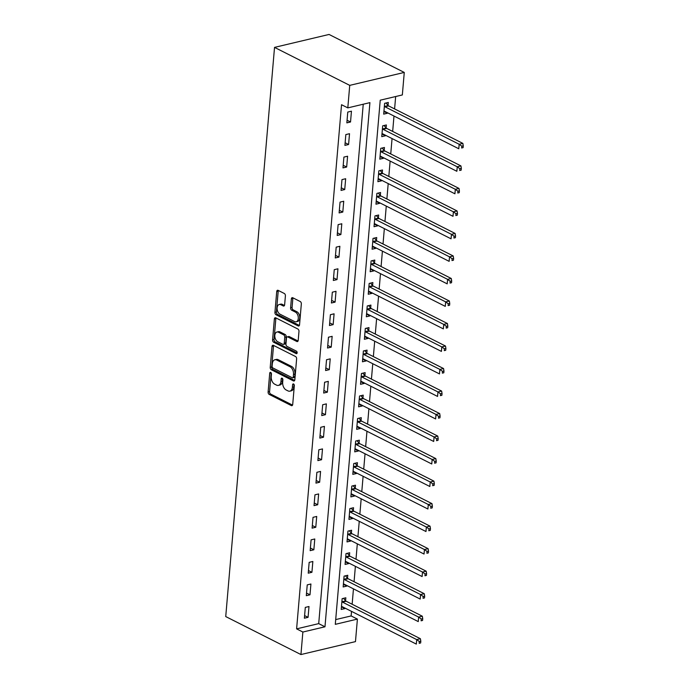 <?xml version="1.0" encoding="UTF-8"?>
<svg xmlns="http://www.w3.org/2000/svg" width="689" height="689" viewBox="0 0 689 689"><rect width="100%" height="100%" fill="white"/><g stroke="black" fill="none" stroke-linecap="round" stroke-linejoin="round"><path stroke-width="1.03" d="M270.691 372.422A1.335 0.835 -103.3 0 0 270.277 372.361A1.335 0.835 -103.3 0 0 269.718 373.231L268.107 392.015A1.903 1.189 -103.3 0 0 269.192 394.401L291.335 405.588A1.903 1.189 -103.3 0 0 291.929 405.675A1.903 1.189 -103.3 0 0 292.713 404.443L294.324 385.659A1.335 0.835 -103.3 0 0 293.574 383.98A1.335 0.835 -103.3 0 0 293.161 383.919A1.335 0.835 -103.3 0 0 292.601 384.789L292.394 387.218A6.098 3.815 -103.3 0 1 289.862 391.163A6.098 3.815 -103.3 0 1 287.976 390.887L286.124 389.957A6.098 3.815 -103.3 0 1 282.679 382.309L282.886 379.88A1.335 0.835 -103.3 0 0 282.128 378.201A1.335 0.835 -103.3 0 0 281.715 378.14A1.335 0.835 -103.3 0 0 281.164 379.01L280.957 381.439A6.098 3.815 -103.3 0 1 278.425 385.384A6.098 3.815 -103.3 0 1 276.53 385.108L274.687 384.178A6.098 3.815 -103.3 0 1 271.233 376.53L271.44 374.101A1.335 0.835 -103.3 0 0 270.691 372.422M285.401 295.882A1.903 1.189 -103.3 0 0 284.324 293.497L278.106 290.353A1.903 1.189 -103.3 0 0 277.521 290.267A1.903 1.189 -103.3 0 0 276.728 291.499L274.937 312.367A1.903 1.189 -103.3 0 0 276.013 314.752L298.165 325.94A1.903 1.189 -103.3 0 0 298.75 326.026A1.903 1.189 -103.3 0 0 299.543 324.795L301.334 303.927A1.903 1.189 -103.3 0 0 300.258 301.541L292.747 297.751A1.903 1.189 -103.3 0 0 292.162 297.665A1.903 1.189 -103.3 0 0 291.369 298.897L290.603 307.828A1.903 1.189 -103.3 0 0 291.68 310.214L295.4 312.091A5.099 3.187 -103.3 0 1 298.285 317.302A5.099 3.187 -103.3 0 1 296.175 321.78A5.099 3.187 -103.3 0 1 294.591 321.556L280.01 314.193A5.099 3.187 -103.3 0 1 277.124 308.982A5.099 3.187 -103.3 0 1 279.243 304.504A5.099 3.187 -103.3 0 1 280.819 304.727L283.257 305.959A1.903 1.189 -103.3 0 0 283.842 306.045A1.903 1.189 -103.3 0 0 284.635 304.814L285.401 295.882M347.807 107.88L349.736 85.367L274.532 47.386L225.734 616.569L300.938 654.55L302.867 632.037L324.975 626.792L369.915 102.635L347.807 107.88L341.537 104.719L296.606 628.868L302.867 632.037M273.395 345.344A1.903 1.189 -103.3 0 0 272.801 345.258A1.903 1.189 -103.3 0 0 272.009 346.489L270.226 367.349A1.903 1.189 -103.3 0 0 271.302 369.743L293.445 380.922A1.903 1.189 -103.3 0 0 294.039 381.008A1.903 1.189 -103.3 0 0 294.832 379.777L296.623 358.917A1.903 1.189 -103.3 0 0 295.538 356.523L273.395 345.344M272.577 339.858L274.368 318.998A1.903 1.189 -103.3 0 1 275.161 317.758A1.903 1.189 -103.3 0 1 275.755 317.844L297.898 329.032A1.903 1.189 -103.3 0 1 298.974 331.418L298.208 340.349A1.903 1.189 -103.3 0 1 297.424 341.58A1.903 1.189 -103.3 0 1 296.83 341.494L287.847 336.964A1.903 1.189 -103.3 0 0 287.253 336.878A1.903 1.189 -103.3 0 0 286.469 338.11L285.961 344.026A1.903 1.189 -103.3 0 0 287.037 346.421L296.391 351.14A1.335 0.835 -103.3 0 1 297.14 352.501A1.335 0.835 -103.3 0 1 296.589 353.681A1.335 0.835 -103.3 0 1 296.175 353.621L273.662 342.244A1.903 1.189 -103.3 0 1 272.577 339.858L274.058 339.505L275.841 318.645L274.368 318.998M296.606 628.868L318.714 623.623L363.241 104.22M308.061 617.327L308.991 606.518L305.305 607.397L304.374 618.205L308.061 617.327L304.598 615.578M309.99 594.814L310.92 584.005L307.234 584.883L306.304 595.684L309.99 594.814L306.527 593.065M311.919 572.301L312.849 561.492L309.163 562.362L308.233 573.17L311.919 572.301L308.457 570.552M313.848 549.788L314.778 538.979L311.092 539.849L310.162 550.657L313.848 549.788L310.394 548.039M315.777 527.266L316.707 516.457L313.021 517.336L312.1 528.144L315.777 527.266L312.324 525.518M317.715 504.753L318.637 493.944L314.951 494.823L314.029 505.631L317.715 504.753L314.253 503.004M319.644 482.24L320.566 471.431L316.88 472.301L315.958 483.11L319.644 482.24L316.182 480.491M321.574 459.727L322.495 448.918L318.818 449.788L317.887 460.596L321.574 459.727L318.111 457.978M323.503 437.205L324.424 426.396L320.747 427.275L319.817 438.083L323.503 437.205L320.041 435.457M325.432 414.692L326.362 403.883L322.676 404.762L321.746 415.57L325.432 414.692L321.97 412.944M327.361 392.179L328.291 381.37L324.605 382.249L323.675 393.049L327.361 392.179L323.899 390.43M329.29 369.666L330.22 358.857L326.534 359.727L325.604 370.536L329.29 369.666L325.837 367.917M331.22 347.144L332.15 336.344L328.464 337.214L327.542 348.023L331.22 347.144L327.766 345.396M333.157 324.631L334.079 313.822L330.393 314.701L329.471 325.509L333.157 324.631L329.695 322.883M335.087 302.118L336.008 291.309L332.322 292.188L331.4 302.988L335.087 302.118L331.624 300.37M337.016 279.605L337.937 268.796L334.251 269.666L333.33 280.475L337.016 279.605L333.554 277.856M338.945 257.083L339.866 246.283L336.189 247.153L335.259 257.962L338.945 257.083L335.483 255.343M340.874 234.57L341.804 223.761L338.118 224.64L337.188 235.449L340.874 234.57L337.412 232.822M342.803 212.057L343.733 201.248L340.047 202.127L339.117 212.927L342.803 212.057L339.341 210.309M344.733 189.544L345.663 178.735L341.977 179.605L341.046 190.414L344.733 189.544L341.27 187.796M346.662 167.022L347.592 156.222L343.906 157.092L342.984 167.901L346.662 167.022L343.208 165.282M348.591 144.509L349.521 133.7L345.835 134.579L344.913 145.388L348.591 144.509L345.137 142.761M350.529 121.996L351.45 111.187L347.764 112.066L346.843 122.866L350.529 121.996L347.067 120.248M335.698 619.592L351.132 615.932L351.528 611.376M352.139 604.253L353.457 588.862M354.068 581.74L355.386 566.349M355.998 559.227L357.315 543.828M357.927 536.705L359.245 521.315M359.856 514.192L361.174 498.802M361.785 491.679L363.112 476.288M363.714 469.166L365.041 453.775M365.652 446.644L366.97 431.254M367.582 424.131L368.899 408.741M369.511 401.618L370.828 386.228M371.44 379.105L372.758 363.714M373.369 356.583L374.687 341.193M375.298 334.07L376.616 318.68M377.227 311.557L378.554 296.167M379.157 289.044L380.483 273.654M381.095 266.522L382.412 251.132M383.024 244.009L384.341 228.619M384.953 221.496L386.271 206.106M386.882 198.983L388.2 183.593M388.811 176.462L390.129 161.071M390.741 153.948L392.058 138.558M392.67 131.435L393.987 116.045M394.599 108.922L395.667 96.529M345.585 600.713L345.835 597.785L342.149 598.655L341.219 609.464L344.905 608.585L344.956 608.06M347.514 578.192L347.764 575.263L344.078 576.142L343.156 586.95L346.834 586.072L346.886 585.538M349.444 555.678L349.693 552.75L346.007 553.629L345.086 564.429L348.772 563.559L348.815 563.025M351.373 533.165L351.623 530.237L347.936 531.107L347.015 541.916L350.701 541.046L350.744 540.512M353.302 510.652L353.552 507.724L349.866 508.594L348.944 519.403L352.63 518.524L352.673 517.999M355.231 488.139L355.481 485.202L351.803 486.081L350.873 496.89L354.559 496.011L354.602 495.486M357.16 465.618L357.419 462.689L353.733 463.568L352.802 474.368L356.489 473.498L356.532 472.964M359.098 443.105L359.348 440.176L355.662 441.046L354.732 451.855L358.418 450.985L358.461 450.451M361.027 420.591L361.277 417.663L357.591 418.533L356.661 429.342L360.347 428.463L360.399 427.938M362.957 398.078L363.206 395.142L359.52 396.02L358.599 406.829L362.276 405.95L362.328 405.425M364.886 375.557L365.136 372.628L361.449 373.507L360.528 384.307L364.205 383.437L364.257 382.903M366.815 353.044L367.065 350.115L363.379 350.985L362.457 361.794L366.143 360.924L366.186 360.39M368.744 330.531L368.994 327.602L365.308 328.472L364.386 339.281L368.072 338.402L368.115 337.877M370.673 308.017L370.923 305.081L367.246 305.959L366.315 316.768L370.002 315.889L370.045 315.364M372.603 285.496L372.861 282.568L369.175 283.446L368.245 294.246L371.931 293.376L371.974 292.842M374.532 262.983L374.79 260.054L371.104 260.924L370.174 271.733L373.86 270.863L373.903 270.329M376.47 240.47L376.719 237.541L373.033 238.411L372.103 249.22L375.789 248.35L375.832 247.816M378.399 217.957L378.649 215.02L374.962 215.898L374.032 226.707L377.718 225.828L377.77 225.303M380.328 195.435L380.578 192.507L376.892 193.385L375.97 204.194L379.648 203.315L379.699 202.781M382.257 172.922L382.507 169.994L378.821 170.863L377.899 181.672L381.585 180.802L381.628 180.268M384.186 150.409L384.436 147.48L380.75 148.35L379.828 159.159L383.515 158.289L383.558 157.755M386.116 127.896L386.365 124.959L382.688 125.837L381.758 136.646L385.444 135.767L385.487 135.242M388.045 105.374L388.295 102.446L384.617 103.324L383.687 114.133L387.373 113.254L387.416 112.72M351.132 615.932L357.402 619.101L335.293 624.346L380.233 100.189L402.342 94.944L404.271 72.431L329.058 34.45L274.532 47.386M357.402 619.101L355.472 641.614L300.938 654.55M404.271 72.431L349.736 85.367M318.714 623.623L324.975 626.792M344.905 608.585L341.451 606.837M346.834 586.072L343.38 584.324M348.772 563.559L345.31 561.811M350.701 541.046L347.239 539.298M352.63 518.524L349.168 516.784M354.559 496.011L351.097 494.263M356.489 473.498L353.026 471.75M358.418 450.985L354.956 449.237M360.347 428.463L356.885 426.724M362.276 405.95L358.823 404.202M364.205 383.437L360.752 381.689M366.143 360.924L362.681 359.176M368.072 338.402L364.61 336.663M370.002 315.889L366.539 314.141M371.931 293.376L368.469 291.628M373.86 270.863L370.398 269.115M375.789 248.35L372.327 246.602M377.718 225.828L374.265 224.08M379.648 203.315L376.194 201.567M381.585 180.802L378.123 179.054M383.515 158.289L380.052 156.541M385.444 135.767L381.982 134.019M387.373 113.254L383.911 111.506M278.425 385.384L279.898 385.03A6.098 3.815 -103.3 0 0 282.43 381.086L280.957 381.439M282.628 378.726L282.43 381.086M289.862 391.163L291.344 390.809A6.098 3.815 -103.3 0 0 293.867 386.865L292.394 387.218M294.074 384.505L293.867 386.865M271.19 372.947L269.58 391.662A1.903 1.189 -103.3 0 0 270.665 394.056L292.549 405.106M273.654 345.473A1.903 1.189 -103.3 0 0 273.49 346.136L271.699 366.996A1.903 1.189 -103.3 0 0 272.775 369.39L294.659 380.44M272.112 366.272A1.335 0.835 -103.3 0 0 272.87 367.943L292.308 377.761A1.335 0.835 -103.3 0 0 292.722 377.822A1.335 0.835 -103.3 0 0 293.273 376.961L293.497 374.403A6.098 3.815 -103.3 0 0 290.043 366.755L276.754 360.046A6.098 3.815 -103.3 0 0 274.859 359.77A6.098 3.815 -103.3 0 0 272.336 363.714L272.112 366.272M292.722 377.822L294.194 377.477A1.335 0.835 -103.3 0 0 294.746 376.616L293.273 376.961M274.859 359.77L276.341 359.417A6.098 3.815 -103.3 0 1 278.227 359.692L291.516 366.402A6.098 3.815 -103.3 0 1 294.97 374.049L294.746 376.616M276.013 317.982A1.903 1.189 -103.3 0 0 275.841 318.645M298.044 341.012L289.32 336.611A1.903 1.189 -103.3 0 0 288.734 336.525L287.253 336.878M297.114 353.001L275.135 341.899L273.662 342.244M278.528 332.253A5.099 3.187 -103.3 0 0 276.944 332.029A5.099 3.187 -103.3 0 0 274.833 336.508A5.099 3.187 -103.3 0 0 277.719 341.71L282.852 344.311A1.903 1.189 -103.3 0 0 283.446 344.397A1.903 1.189 -103.3 0 0 284.238 343.156L284.746 337.24A1.903 1.189 -103.3 0 0 283.661 334.845L278.528 332.253L280.001 331.909A5.099 3.187 -103.3 0 0 278.416 331.676L276.944 332.029M283.446 344.397L284.919 344.044A1.903 1.189 -103.3 0 0 285.711 342.812L284.238 343.156M280.001 331.909L285.134 334.501A1.903 1.189 -103.3 0 1 286.219 336.887L285.711 342.812M274.058 339.505A1.903 1.189 -103.3 0 0 275.135 341.899M279.243 304.504L280.716 304.15A5.099 3.187 -103.3 0 1 282.301 304.383L284.471 305.477M296.175 321.78L297.648 321.436A5.099 3.187 -103.3 0 0 299.767 316.949A5.099 3.187 -103.3 0 0 296.873 311.747L295.4 312.091M293.006 297.881A1.903 1.189 -103.3 0 0 292.842 298.544L292.076 307.475A1.903 1.189 -103.3 0 0 293.152 309.861L296.873 311.747M278.365 290.491A1.903 1.189 -103.3 0 0 278.201 291.154L276.41 312.014A1.903 1.189 -103.3 0 0 277.495 314.408L299.379 325.458M341.477 606.535L341.641 606.518A1.938 1.214 76.7 0 1 342.123 606.63L416.32 644.103L416.707 639.599L420.393 638.72L346.188 601.247A1.938 1.214 76.7 0 1 345.732 600.886L343.501 598.336M419.325 641.511L419.17 643.311L420.652 642.958L420.807 641.158L419.325 641.511L416.707 639.599L342.502 602.126A1.938 1.214 76.7 0 1 342.045 601.755L341.899 601.583M420.652 642.958L419.17 643.311M420.393 638.72L420.807 641.158M343.406 584.014L343.57 584.005A1.938 1.214 76.7 0 1 344.052 584.108L418.257 621.59L418.636 617.086L422.323 616.207L348.117 578.734A1.938 1.214 76.7 0 1 347.661 578.364L345.43 575.823M421.263 618.998L421.108 620.798L422.581 620.444L422.736 618.644L421.263 618.998L418.636 617.086L344.44 579.613A1.938 1.214 76.7 0 1 343.975 579.242L343.828 579.07M422.581 620.444L421.108 620.798M422.323 616.207L422.736 618.644M345.335 561.501L345.499 561.492A1.938 1.214 76.7 0 1 345.981 561.595L420.187 599.068L420.574 594.564L424.252 593.694L350.046 556.221A1.938 1.214 76.7 0 1 349.59 555.851L347.359 553.301M423.192 596.476L423.037 598.285L424.51 597.931L424.665 596.131L423.192 596.476L420.574 594.564L346.369 557.091A1.938 1.214 76.7 0 1 345.912 556.729L345.757 556.557M424.51 597.931L423.037 598.285M424.252 593.694L424.665 596.131M347.265 538.987L347.428 538.979A1.938 1.214 76.7 0 1 347.911 539.082L422.116 576.555L422.503 572.051L426.181 571.181L351.984 533.708A1.938 1.214 76.7 0 1 351.528 533.338L349.289 530.788M425.122 573.963L424.967 575.763L426.439 575.418L426.594 573.618L425.122 573.963L422.503 572.051L348.298 534.578A1.938 1.214 76.7 0 1 347.842 534.208L347.687 534.035M426.439 575.418L424.967 575.763M426.181 571.181L426.594 573.618M349.194 516.474L349.357 516.457A1.938 1.214 76.7 0 1 349.84 516.569L424.045 554.042L424.433 549.538L428.119 548.659L353.913 511.186A1.938 1.214 76.7 0 1 353.457 510.825L351.218 508.275M427.051 551.45L426.896 553.25L428.369 552.897L428.524 551.097L427.051 551.45L424.433 549.538L350.227 512.065A1.938 1.214 76.7 0 1 349.771 511.694L349.616 511.522M428.369 552.897L426.896 553.25M428.119 548.659L428.524 551.097M351.123 493.953L351.295 493.944A1.938 1.214 76.7 0 1 351.769 494.047L425.974 531.529L426.362 527.025L430.048 526.146L355.843 488.673A1.938 1.214 76.7 0 1 355.386 488.312L353.147 485.762M428.98 528.937L428.825 530.737L430.298 530.384L430.453 528.584L428.98 528.937L426.362 527.025L352.157 489.552A1.938 1.214 76.7 0 1 351.7 489.181L351.545 489.009M430.298 530.384L428.825 530.737M430.048 526.146L430.453 528.584M353.052 471.44L353.224 471.431A1.938 1.214 76.7 0 1 353.698 471.534L427.903 509.007L428.291 504.503L431.977 503.633L357.772 466.16A1.938 1.214 76.7 0 1 357.315 465.79L355.076 463.241M430.909 506.415L430.754 508.224L432.227 507.871L432.382 506.07L430.909 506.415L428.291 504.503L354.086 467.03A1.938 1.214 76.7 0 1 353.629 466.668L353.483 466.496M432.227 507.871L430.754 508.224M431.977 503.633L432.382 506.07M354.981 448.927L355.154 448.918A1.938 1.214 76.7 0 1 355.627 449.021L429.833 486.494L430.22 481.99L433.906 481.12L359.701 443.647A1.938 1.214 76.7 0 1 359.245 443.277L357.005 440.727M432.838 483.902L432.683 485.702L434.156 485.357L434.311 483.557L432.838 483.902L430.22 481.99L356.015 444.517A1.938 1.214 76.7 0 1 355.558 444.155L355.412 443.983M434.156 485.357L432.683 485.702M433.906 481.12L434.311 483.557M356.919 426.413L357.083 426.396A1.938 1.214 76.7 0 1 357.565 426.508L431.762 463.981L432.149 459.477L435.836 458.607L361.63 421.125A1.938 1.214 76.7 0 1 361.174 420.764L358.943 418.214M434.768 461.389L434.613 463.189L436.094 462.844L436.24 461.036L434.768 461.389L432.149 459.477L357.944 422.004A1.938 1.214 76.7 0 1 357.488 421.634L357.341 421.461M436.094 462.844L434.613 463.189M435.836 458.607L436.24 461.036M358.848 403.892L359.012 403.883A1.938 1.214 76.7 0 1 359.494 403.987L433.7 441.468L434.079 436.964L437.765 436.085L363.559 398.612A1.938 1.214 76.7 0 1 363.103 398.251L360.872 395.701M436.697 438.876L436.55 440.676L438.023 440.323L438.178 438.523L436.697 438.876L434.079 436.964L359.873 399.491A1.938 1.214 76.7 0 1 359.417 399.12L359.27 398.948M438.023 440.323L436.55 440.676M437.765 436.085L438.178 438.523M360.778 381.379L360.941 381.37A1.938 1.214 76.7 0 1 361.424 381.473L435.629 418.946L436.016 414.451L439.694 413.572L365.489 376.099A1.938 1.214 76.7 0 1 365.032 375.729L362.802 373.18M438.635 416.354L438.48 418.163L439.952 417.81L440.107 416.01L438.635 416.354L436.016 414.451L361.811 376.969A1.938 1.214 76.7 0 1 361.355 376.607L361.2 376.435M439.952 417.81L438.48 418.163M439.694 413.572L440.107 416.01M362.707 358.866L362.87 358.857A1.938 1.214 76.7 0 1 363.353 358.96L437.558 396.433L437.946 391.929L441.623 391.059L367.426 353.586A1.938 1.214 76.7 0 1 366.97 353.216L364.731 350.667M440.564 393.841L440.409 395.641L441.882 395.297L442.037 393.497L440.564 393.841L437.946 391.929L363.74 354.456A1.938 1.214 76.7 0 1 363.284 354.094L363.129 353.922M441.882 395.297L440.409 395.641M441.623 391.059L442.037 393.497M364.636 336.353L364.8 336.335A1.938 1.214 76.7 0 1 365.282 336.447L439.487 373.92L439.875 369.416L443.561 368.546L369.356 331.064A1.938 1.214 76.7 0 1 368.899 330.703L366.66 328.153M442.493 371.328L442.338 373.128L443.811 372.783L443.966 370.975L442.493 371.328L439.875 369.416L365.67 331.943A1.938 1.214 76.7 0 1 365.213 331.573L365.058 331.4M443.811 372.783L442.338 373.128M443.561 368.546L443.966 370.975M366.565 313.839L366.737 313.822A1.938 1.214 76.7 0 1 367.211 313.926L441.416 351.407L441.804 346.903L445.49 346.024L371.285 308.551A1.938 1.214 76.7 0 1 370.828 308.19L368.589 305.64M444.422 348.815L444.267 350.615L445.74 350.262L445.895 348.462L444.422 348.815L441.804 346.903L367.599 309.43A1.938 1.214 76.7 0 1 367.142 309.06L366.987 308.887M445.74 350.262L444.267 350.615M445.49 346.024L445.895 348.462M368.494 291.318L368.667 291.309A1.938 1.214 76.7 0 1 369.14 291.413L443.346 328.886L443.733 324.39L447.419 323.511L373.214 286.038A1.938 1.214 76.7 0 1 372.758 285.668L370.518 283.119M446.351 326.302L446.196 328.102L447.669 327.749L447.824 325.949L446.351 326.302L443.733 324.39L369.528 286.908A1.938 1.214 76.7 0 1 369.071 286.546L368.925 286.374M447.669 327.749L446.196 328.102M447.419 323.511L447.824 325.949M370.424 268.805L370.596 268.796A1.938 1.214 76.7 0 1 371.07 268.899L445.275 306.372L445.662 301.868L449.349 300.998L375.143 263.525A1.938 1.214 76.7 0 1 374.687 263.155L372.448 260.606M448.281 303.78L448.126 305.58L449.598 305.236L449.753 303.436L448.281 303.78L445.662 301.868L371.457 264.395A1.938 1.214 76.7 0 1 371.001 264.033L370.854 263.861M449.598 305.236L448.126 305.58M449.349 300.998L449.753 303.436M372.361 246.292L372.525 246.274A1.938 1.214 76.7 0 1 372.999 246.386L447.204 283.859L447.592 279.355L451.278 278.485L377.072 241.004A1.938 1.214 76.7 0 1 376.616 240.642L374.385 238.093M450.21 281.267L450.055 283.067L451.536 282.723L451.683 280.914L450.21 281.267L447.592 279.355L373.386 241.882A1.938 1.214 76.7 0 1 372.93 241.512L372.783 241.339M451.536 282.723L450.055 283.067M451.278 278.485L451.683 280.914M374.291 223.779L374.454 223.761A1.938 1.214 76.7 0 1 374.937 223.873L449.142 261.346L449.521 256.842L453.207 255.963L379.002 218.491A1.938 1.214 76.7 0 1 378.545 218.129L376.315 215.579M452.139 258.754L451.993 260.554L453.465 260.201L453.62 258.401L452.139 258.754L449.521 256.842L375.316 219.369A1.938 1.214 76.7 0 1 374.859 218.999L374.713 218.826M453.465 260.201L451.993 260.554M453.207 255.963L453.62 258.401M376.22 201.257L376.383 201.248A1.938 1.214 76.7 0 1 376.866 201.352L451.071 238.825L451.45 234.329L455.136 233.45L380.931 195.977A1.938 1.214 76.7 0 1 380.474 195.607L378.244 193.066M454.077 236.241L453.922 238.041L455.395 237.688L455.55 235.888L454.077 236.241L451.45 234.329L377.253 196.847A1.938 1.214 76.7 0 1 376.797 196.486L376.642 196.313M455.395 237.688L453.922 238.041M455.136 233.45L455.55 235.888M378.149 178.744L378.313 178.735A1.938 1.214 76.7 0 1 378.795 178.839L453 216.312L453.388 211.807L457.065 210.937L382.869 173.464A1.938 1.214 76.7 0 1 382.404 173.094L380.173 170.545M456.006 213.719L455.851 215.519L457.324 215.175L457.479 213.375L456.006 213.719L453.388 211.807L379.183 174.334A1.938 1.214 76.7 0 1 378.726 173.972L378.571 173.8M457.324 215.175L455.851 215.519M457.065 210.937L457.479 213.375M380.078 156.231L380.242 156.214A1.938 1.214 76.7 0 1 380.724 156.325L454.929 193.798L455.317 189.294L459.003 188.424L384.798 150.943A1.938 1.214 76.7 0 1 384.341 150.581L382.102 148.032M457.935 191.206L457.78 193.006L459.253 192.662L459.408 190.853L457.935 191.206L455.317 189.294L381.112 151.821A1.938 1.214 76.7 0 1 380.655 151.451L380.5 151.279M459.253 192.662L457.78 193.006M459.003 188.424L459.408 190.853M382.007 133.718L382.171 133.7A1.938 1.214 76.7 0 1 382.653 133.812L456.859 171.285L457.246 166.781L460.932 165.903L386.727 128.43A1.938 1.214 76.7 0 1 386.271 128.068L384.031 125.519M459.864 168.693L459.709 170.493L461.182 170.14L461.337 168.34L459.864 168.693L457.246 166.781L383.041 129.308A1.938 1.214 76.7 0 1 382.584 128.938L382.429 128.765M461.182 170.14L459.709 170.493M460.932 165.903L461.337 168.34M383.937 111.196L384.109 111.187A1.938 1.214 76.7 0 1 384.583 111.291L458.788 148.764L459.175 144.268L462.862 143.39L388.656 105.917A1.938 1.214 76.7 0 1 388.2 105.546L385.961 103.005M461.794 146.18L461.639 147.98L463.111 147.627L463.266 145.827L461.794 146.18L459.175 144.268L384.97 106.786A1.938 1.214 76.7 0 1 384.514 106.425L384.359 106.252M463.111 147.627L461.639 147.98M462.862 143.39L463.266 145.827M271.156 372.887L269.718 373.231M294.039 384.445L292.601 384.789M282.593 378.666L281.164 379.01M292.412 405.33L291.335 405.588M270.665 394.056L269.192 394.401M269.58 391.662L268.107 392.015M294.53 380.664L293.445 380.922M272.775 369.39L271.302 369.743M271.699 366.996L270.226 367.349M273.49 346.136L272.009 346.489M294.97 374.049L293.497 374.403M291.516 366.402L290.043 366.755M278.227 359.692L276.754 360.046M297.906 341.244L296.83 341.494M289.32 336.611L287.847 336.964M296.933 353.44L296.175 353.621M286.219 336.887L284.746 337.24M285.134 334.501L283.661 334.845M284.333 305.701L283.257 305.959M282.301 304.383L280.819 304.727M293.152 309.861L291.68 310.214M292.076 307.475L290.603 307.828M292.842 298.544L291.369 298.897M299.241 325.682L298.165 325.94M277.495 314.408L276.013 314.752M276.41 312.014L274.937 312.367M278.201 291.154L276.728 291.499M346.188 601.247L342.502 602.126M345.732 600.886L342.045 601.755M348.117 578.734L344.44 579.613M347.661 578.364L343.975 579.242M350.046 556.221L346.369 557.091M349.59 555.851L345.912 556.729M351.984 533.708L348.298 534.578M351.528 533.338L347.842 534.208M353.913 511.186L350.227 512.065M353.457 510.825L349.771 511.694M355.843 488.673L352.157 489.552M355.386 488.312L351.7 489.181M357.772 466.16L354.086 467.03M357.315 465.79L353.629 466.668M359.701 443.647L356.015 444.517M359.245 443.277L355.558 444.155M361.63 421.125L357.944 422.004M361.174 420.764L357.488 421.634M363.559 398.612L359.873 399.491M363.103 398.251L359.417 399.12M365.489 376.099L361.811 376.969M365.032 375.729L361.355 376.607M367.426 353.586L363.74 354.456M366.97 353.216L363.284 354.094M369.356 331.064L365.67 331.943M368.899 330.703L365.213 331.573M371.285 308.551L367.599 309.43M370.828 308.19L367.142 309.06M373.214 286.038L369.528 286.908M372.758 285.668L369.071 286.546M375.143 263.525L371.457 264.395M374.687 263.155L371.001 264.033M377.072 241.004L373.386 241.882M376.616 240.642L372.93 241.512M379.002 218.491L375.316 219.369M378.545 218.129L374.859 218.999M380.931 195.977L377.253 196.847M380.474 195.607L376.797 196.486M382.869 173.464L379.183 174.334M382.404 173.094L378.726 173.972M384.798 150.943L381.112 151.821M384.341 150.581L380.655 151.451M386.727 128.43L383.041 129.308M386.271 128.068L382.584 128.938M388.656 105.917L384.97 106.786M388.2 105.546L384.514 106.425"/></g></svg>
